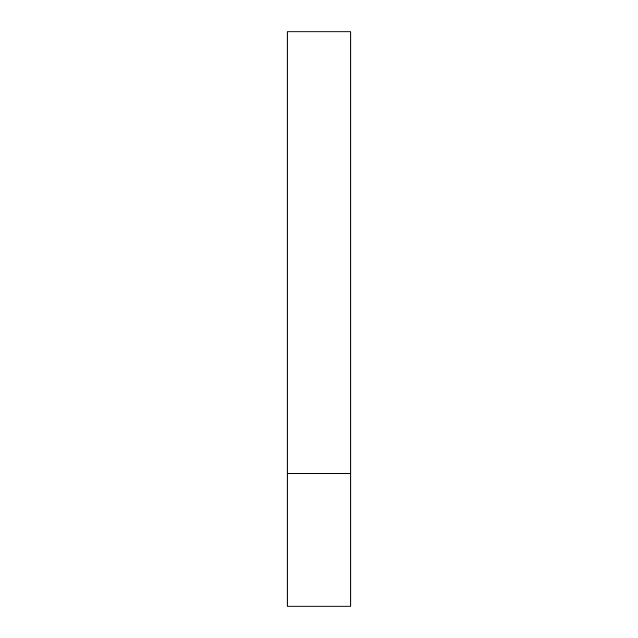 <?xml version="1.0" encoding="UTF-8"?>
<svg xmlns="http://www.w3.org/2000/svg" width="638" height="638" viewBox="0 0 638 638"><rect width="100%" height="100%" fill="white"/><g stroke="black" fill="none" stroke-linecap="round" stroke-linejoin="round"><path stroke-width="0.96" d="M287.148 31.9L350.852 31.9L350.852 473.372L287.148 473.372L287.148 31.9M350.852 473.372L350.852 606.1L287.148 606.1L287.148 473.372"/></g></svg>
